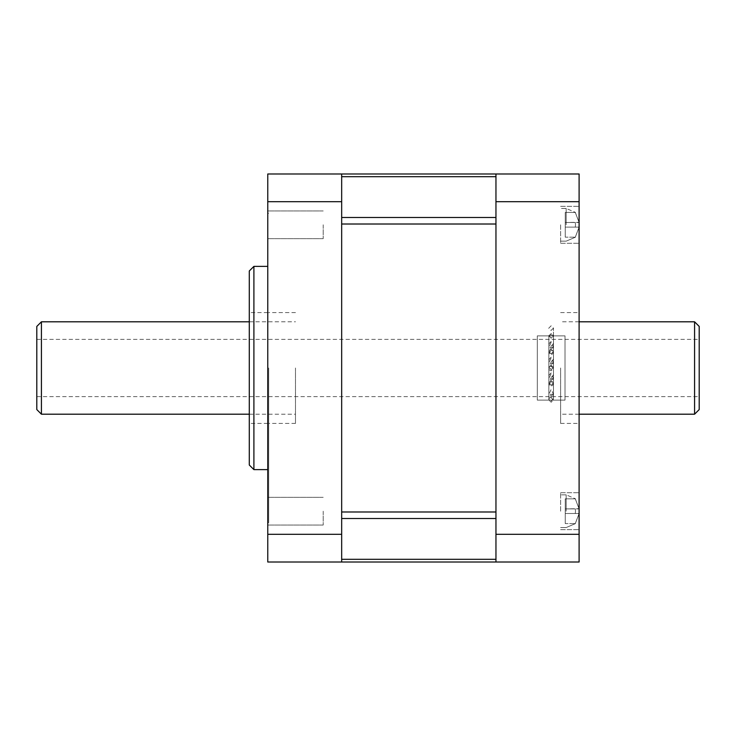 <?xml version="1.0" encoding="UTF-8"?>
<svg xmlns="http://www.w3.org/2000/svg" width="736" height="736" viewBox="0 0 736 736"><rect width="100%" height="100%" fill="white"/><g stroke="black" fill="none" stroke-linecap="round" stroke-linejoin="round"><path stroke-width="0.55" stroke-dasharray="3.68 2.76" d="M253.902 469.623L253.902 266.377M267.766 368L267.766 522.744L267.766 368M249.283 270.995L249.283 465.005M495.954 368L495.954 396.64L495.954 368M341.67 368L341.67 396.64L341.67 368M341.67 224.011L341.67 562.01L341.67 511.989L495.954 511.989L495.954 562.01L495.954 217.479L495.954 224.011L341.67 224.011M495.954 173.99L495.954 217.479L495.954 173.99L267.766 173.99L267.766 201.71L341.67 201.71L341.67 534.29L267.766 534.29L267.766 562.01L579.103 562.01L579.103 173.99L495.954 173.99L495.954 562.01M699.2 409.575L699.2 326.425M694.582 321.807L694.582 414.193M560.62 368L560.62 423.43L560.62 368M579.103 511.198L579.103 492.715L579.103 511.198M560.62 511.198L560.62 492.715L560.62 511.198M579.103 224.802L579.103 243.285L579.103 224.802M560.62 224.802L560.62 243.285L560.62 224.802M579.103 368L579.103 423.43L579.103 368M553.472 378.608A2.309 1.049 0 0 1 551.163 379.656A2.309 1.049 0 0 1 548.854 378.608L548.854 383.005A2.309 0.984 0 0 1 551.163 381.993A2.309 0.984 0 0 1 553.472 382.978A2.309 0.984 0 0 1 551.163 383.962A2.309 0.984 0 0 1 548.854 382.978L548.854 399.952L551.163 402.224L553.472 399.952L553.472 359.49L553.472 378.608L551.163 373.704L548.854 378.608L553.472 378.608M551.163 366.289A2.309 0.984 0 0 1 553.472 367.273A2.309 0.984 0 0 1 551.163 368.258A2.309 0.984 0 0 1 548.854 367.273A2.309 0.984 0 0 1 551.163 366.289M553.472 347.199A2.309 1.049 0 0 1 551.163 348.248A2.309 1.049 0 0 1 548.854 347.199L548.854 351.596A2.309 0.984 0 0 1 551.163 350.584A2.309 0.984 0 0 1 553.472 351.569A2.309 0.984 0 0 1 551.163 352.553A2.309 0.984 0 0 1 548.854 351.569L548.854 368.534C548.486 369.251 549.258 370.006 551.163 370.815L553.472 368.534L553.472 328.081L553.472 347.199L551.163 342.286L548.854 347.199L553.472 347.199M551.163 334.88A2.309 0.984 0 0 1 553.472 335.864A2.309 0.984 0 0 1 551.163 336.84A2.309 0.984 0 0 1 548.854 335.864A2.309 0.984 0 0 1 551.163 334.88M553.472 362.903A2.309 1.049 0 0 1 551.163 363.952A2.309 1.049 0 0 1 548.854 362.903L548.854 343.786L548.854 367.301L551.163 369.61L553.472 367.301L553.472 343.786L553.472 362.903L551.163 357.99L548.854 362.903L553.472 362.903M553.472 394.312A2.309 1.049 0 0 1 551.163 395.361A2.309 1.049 0 0 1 548.854 394.312L548.854 375.194L548.854 398.71L551.163 401.019L553.472 398.71L553.472 375.194L553.472 394.312L551.163 389.408L548.854 394.312L553.472 394.312M575.285 508.889L575.497 511.198L575.285 508.889L579.103 508.889L575.285 508.889L575.497 511.198L575.285 508.889L579.103 508.677L565.239 508.889L565.239 513.507L579.103 513.507L575.285 513.507L575.497 511.198L575.285 513.507L579.103 513.719L575.285 523.572L579.103 513.507L575.285 513.507L575.497 511.198L575.285 513.507L565.239 513.507L579.103 513.507L565.239 513.507L579.103 513.507L575.285 523.572L579.103 513.507L565.239 513.507L565.239 498.824L575.285 498.824L579.103 508.677L575.285 498.824L579.103 508.889L575.285 498.824L565.239 498.824L575.285 498.824L565.239 498.824L565.239 523.572L565.239 498.824L565.239 508.889L575.285 508.889M575.285 222.493L575.497 224.802L575.285 222.493L579.103 222.493L575.285 222.493L575.497 224.802L575.285 222.493L579.103 222.281L565.239 222.493L565.239 227.111L579.103 227.111L575.285 227.111L575.497 224.802L575.285 227.111L579.103 227.323L575.285 237.176L579.103 227.111L575.285 227.111L575.497 224.802L575.285 227.111L565.239 227.111L579.103 227.111L565.239 227.111L579.103 227.111L575.285 237.176L579.103 227.111L565.239 227.111L565.239 212.428L575.285 212.428L579.103 222.281L575.285 212.428L579.103 222.493L575.285 212.428L565.239 212.428L575.285 212.428L565.239 212.428L565.239 237.176L565.239 212.428L565.239 222.493L575.285 222.493M565.239 237.176L565.239 227.111L565.239 237.176L575.285 237.176L565.239 237.176M565.239 523.572L565.239 513.507L565.239 523.572L575.285 523.572L565.239 523.572M565.239 222.493L579.103 222.493L565.239 222.493M565.239 508.889L579.103 508.889L565.239 508.889M537.308 400.136L537.308 335.864L565.018 335.864L565.018 400.136L537.308 400.136L537.308 335.864L565.018 335.864L565.018 400.136L537.308 400.136M495.954 201.71L579.103 201.71M579.103 534.29L495.954 534.29M699.2 368L699.2 339.36L699.2 368M36.8 326.425L36.8 409.575M41.418 414.193L41.418 321.807M295.476 368L295.476 423.43L295.476 368M268.686 368L268.686 522.744L268.686 368M267.766 224.802L267.766 238.657L267.766 224.802M323.196 224.802L323.196 238.657L323.196 224.802M267.766 511.198L267.766 525.053L267.766 511.198M323.196 511.198L323.196 525.053L323.196 511.198M341.67 562.01L341.67 534.29M341.67 201.71L341.67 173.99M267.766 201.71L267.766 534.29M36.8 368L36.8 339.36L36.8 368M341.67 518.521L495.954 518.521M495.954 559.305L341.67 559.305M341.67 176.695L495.954 176.695M495.954 217.479L341.67 217.479M566.168 511.198L566.168 494.84L566.168 511.198M566.168 224.802L566.168 208.444L566.168 224.802M267.766 423.43L249.283 423.43M267.766 312.57L249.283 312.57M36.8 396.64L699.2 396.64M36.8 339.36L699.2 339.36M579.103 321.807L560.62 321.807M560.62 529.672L579.103 529.672L560.62 529.672M560.62 243.285L579.103 243.285L560.62 243.285M560.62 423.43L579.103 423.43M551.163 361.79L553.472 359.49L551.163 357.19L548.854 359.49L551.163 361.79M548.854 383.005L551.163 385.314L553.472 383.005L553.472 367.273L553.472 384.238L553.472 367.273L551.163 369.582L548.854 367.273L548.854 384.238L551.163 386.52L553.472 384.238L551.163 381.966L548.854 384.238L548.854 367.273L548.854 398.71L551.163 396.4L553.472 398.71L553.472 382.978L553.472 399.952L551.163 397.67L548.854 399.952L548.854 382.978L551.163 385.287L553.472 382.978L551.163 380.696L548.854 383.005C548.881 381.966 549.645 381.193 551.163 380.668L553.472 382.978M548.854 367.273L551.163 364.955L553.472 367.273M551.163 330.381L553.472 328.081L551.163 325.781L548.854 328.081C548.486 328.799 549.258 329.562 551.163 330.381M548.854 351.596L551.163 353.906L553.472 351.596L553.472 335.855L553.472 352.829L553.472 335.855L551.163 338.164L548.854 335.855L548.854 352.829L551.163 355.111L553.472 352.829L551.163 350.548L548.854 352.829L548.854 335.855L548.854 367.301L551.163 364.992L553.472 367.301L553.472 351.56L553.472 368.534L551.163 366.261L548.854 368.534L548.854 351.56L551.163 353.869L553.472 351.56L551.163 349.287L548.854 351.596C548.881 350.557 549.645 349.784 551.163 349.25L553.472 351.56M548.854 335.855L551.163 333.546L553.472 335.855M551.163 346.086L553.472 343.786L551.163 341.486L548.854 343.786L551.163 346.086M551.163 377.494L553.472 375.194L551.163 372.894L548.854 375.194L551.163 377.494M566.168 494.84L560.62 494.84L566.168 494.84L575.497 498.824L566.168 494.84M566.168 208.444L560.62 208.444L566.168 208.444L575.497 212.428L566.168 208.444M566.168 241.16L575.497 237.176L566.168 241.16L560.62 241.16L566.168 241.16M566.168 527.556L575.497 523.572L566.168 527.556L560.62 527.556L566.168 527.556M560.62 312.57L579.103 312.57M560.62 206.328L579.103 206.328L560.62 206.328M560.62 492.715L579.103 492.715L560.62 492.715M579.103 414.193L560.62 414.193M249.283 321.807L295.476 321.807M268.686 522.744L267.766 522.744M323.196 238.657L267.766 238.657L323.196 238.657M323.196 525.053L267.766 525.053L323.196 525.053M295.476 423.43L268.686 423.43M268.686 213.256L267.766 213.256M323.196 210.947L267.766 210.947L323.196 210.947M323.196 497.343L267.766 497.343L323.196 497.343M295.476 312.57L268.686 312.57M249.283 414.193L295.476 414.193"/><path stroke-width="1.1" d="M253.902 469.623L249.283 465.005L249.283 270.995L253.902 266.377L253.902 469.623L267.766 469.623M341.67 511.989L341.67 224.011L495.954 224.011L495.954 511.989L341.67 511.989M495.954 562.01L267.766 562.01L267.766 534.29L341.67 534.29L341.67 201.71L267.766 201.71L267.766 173.99L579.103 173.99L579.103 562.01L495.954 562.01L495.954 173.99M694.582 321.807L699.2 326.425L699.2 409.575L694.582 414.193L694.582 321.807L579.103 321.807M495.954 534.29L579.103 534.29M579.103 201.71L495.954 201.71M41.418 414.193L36.8 409.575L36.8 326.425L41.418 321.807L41.418 414.193L249.283 414.193M341.67 173.99L341.67 201.71M341.67 534.29L341.67 562.01M267.766 534.29L267.766 201.71M341.67 217.479L495.954 217.479M495.954 176.695L341.67 176.695M341.67 559.305L495.954 559.305M495.954 518.521L341.67 518.521M253.902 266.377L267.766 266.377M694.582 414.193L579.103 414.193M41.418 321.807L249.283 321.807"/></g></svg>
